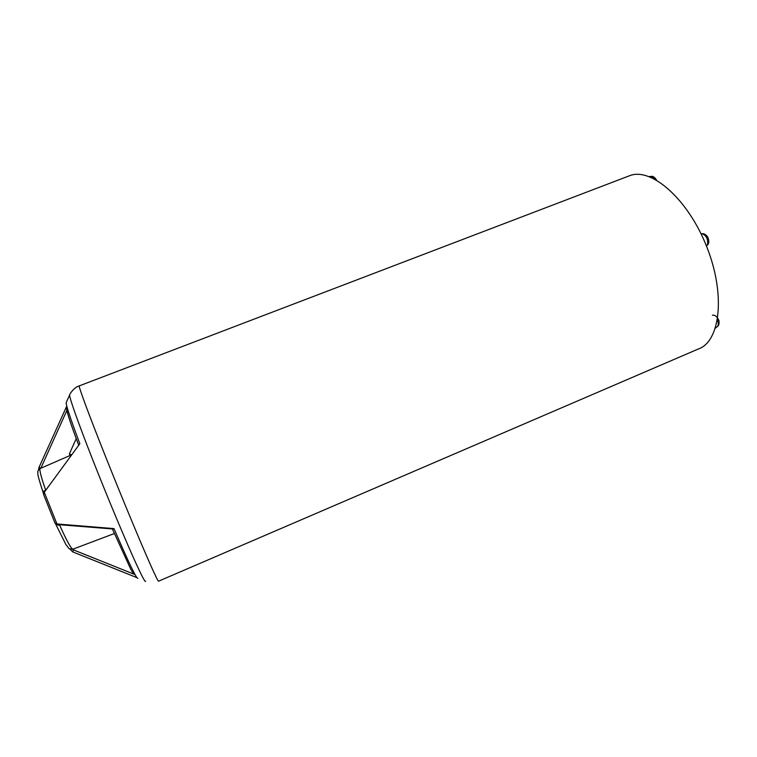 <?xml version="1.0" encoding="UTF-8"?>
<svg xmlns="http://www.w3.org/2000/svg" width="757" height="757" viewBox="0 0 757 757"><rect width="100%" height="100%" fill="white"/><g stroke="black" fill="none" stroke-linecap="round" stroke-linejoin="round"><path stroke-width="1.14" d="M136.79 577.591L72.71 551.891M40.821 468.233L66.824 410.549L40.821 468.233L38.967 467.495L66.663 406.339M69.606 395.04L66.313 402.346C65.386 403.386 69.89 417.183 79.835 443.744L44.275 492.268L43.679 494.737L54.968 523.011L56.926 523.958L114.014 528.613L112.547 529.285L112.566 528.5M59.292 524.166L57.135 524.487M628.092 176.296L630.108 175.52C651.758 167.448 688.378 199.46 707.01 247.435C725.878 295.315 720.077 341.842 698.2 349.053L158.601 581.168C158.336 581.821 155.582 576.285 150.359 564.552C140.329 541.993 120.969 495.381 104.863 454.843C88.711 414.24 78.605 386.827 79.23 385.89C73.571 387.423 69.124 395.154 69.739 394.757C68.348 394.861 77.375 420.75 92.714 459.754C108.005 498.693 126.939 543.838 137.026 565.602C142.467 577.317 145.325 582.549 145.609 581.291M70.524 455.099L69.512 453.566L69.483 454.389L71.735 454.739M69.512 453.566L76.239 438.606M49.233 485.426L45.562 490.451L44.18 490.848L44.275 492.268L56.926 523.958L58.185 525.254L59.245 524.705L112.509 528.944L58.346 524.44M79.835 443.744L78.766 445.201M133.658 574.043L73.467 549.904L72.842 551.389M57.229 523.976L57.494 524.535M69.767 548.863L72.738 551.967M114.014 528.613C128.737 562.829 136.695 579.379 137.888 578.263M79.334 385.852L630.108 175.52M40.272 468.469L40.13 468.536C39.232 469.775 41.096 477.024 45.713 490.271M59.226 524.185C66.786 541.009 71.376 549.327 73.022 549.128L114.373 533.534M134.632 574.431L134.112 574.222M73.467 549.904L72.483 549.289M715.441 328.141L717.324 326.57C718.544 325.292 718.573 323.135 717.418 320.088M701.058 233.828L702.165 233.733C703.934 233.326 705.808 234.462 707.795 237.14C709.404 241.209 709.063 244.047 706.773 245.647L707.558 244.539C708.155 239.08 706.357 235.474 702.165 233.733L701.862 233.762M654.625 179.059L650.954 176.438M43.338 493.072C35.702 470.021 38.389 473.996 37.859 472.292C37.311 471.706 38.077 470.447 40.13 468.536L71.688 454.796M72.842 549.194C67.222 548.721 69.758 548.768 65.935 544.633L55.781 524.308M38.967 467.495L38.503 469.917M112.547 529.285L130.583 568.867C134.15 575.415 133.27 573.513 134.093 574.251L134.282 573.21M66.588 408.364C66.796 412.082 70.798 424.27 78.586 444.917M44.18 490.848C43.499 491.548 43.291 492.731 43.556 494.406M58.185 525.254L55.081 523.267M656.593 180.138C654.758 177.214 652.96 175.984 651.219 176.419L649.09 176.58M717.324 326.57C718.838 325.699 719.368 323.684 718.895 320.504C717.172 316.587 715.005 314.827 712.384 315.215"/></g></svg>
